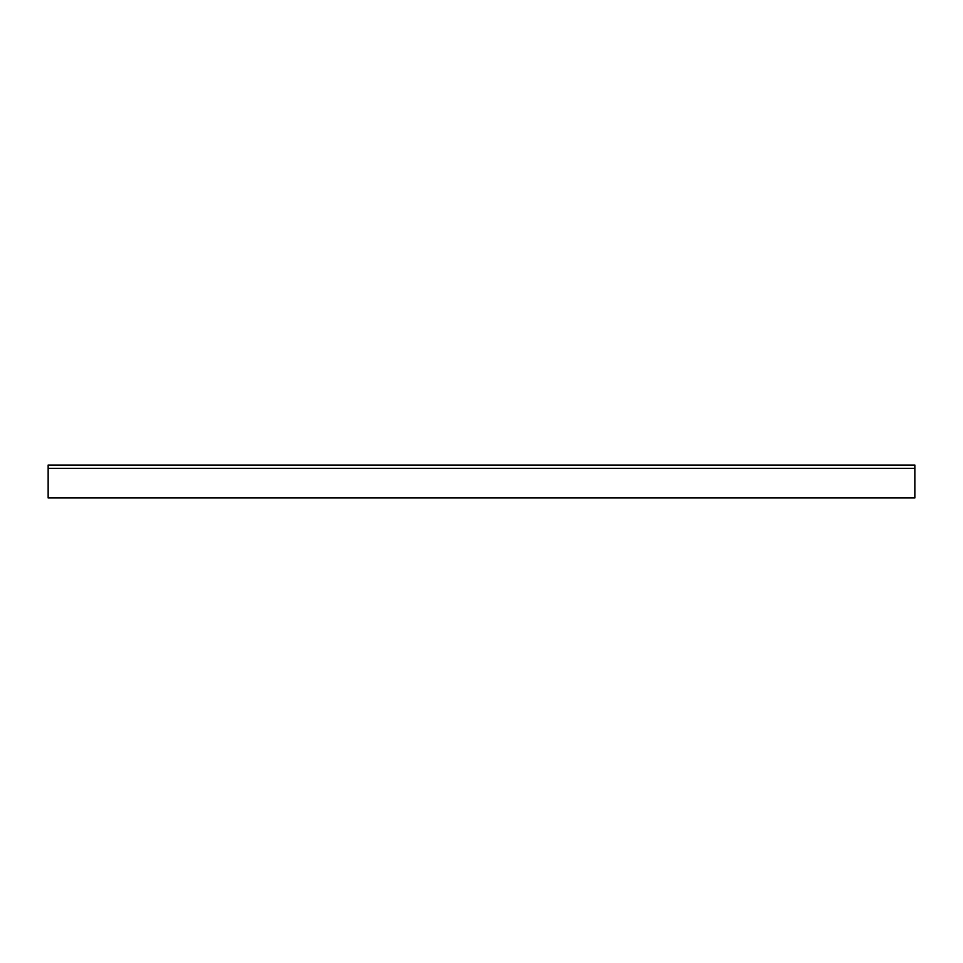 <?xml version="1.0" encoding="UTF-8"?>
<svg xmlns="http://www.w3.org/2000/svg" width="963" height="963" viewBox="0 0 963 963"><rect width="100%" height="100%" fill="white"/><g stroke="black" fill="none" stroke-linecap="round" stroke-linejoin="round"><path stroke-width="1.44" d="M914.85 468.331L914.85 497.967L48.15 497.967L48.15 465.033L914.85 465.033L914.85 468.331L48.15 468.331"/></g></svg>

